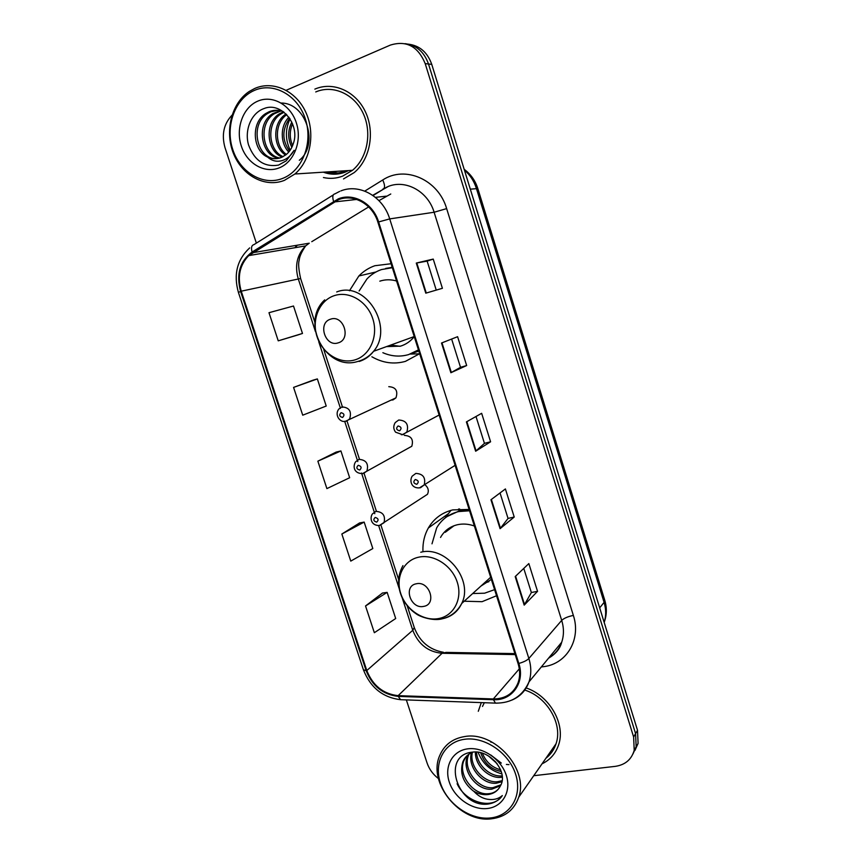 <?xml version="1.0" encoding="UTF-8"?>
<svg xmlns="http://www.w3.org/2000/svg" width="862" height="862" viewBox="0 0 862 862"><rect width="100%" height="100%" fill="white"/><g stroke="black" fill="none" stroke-linecap="round" stroke-linejoin="round"><path stroke-width="1.29" d="M469.122 509.442L452.776 509.895C442.001 512.556 433.855 518.601 428.328 528.018C424.524 534.817 422.725 542.349 422.919 550.624M464.209 601.223L482.063 601.687L496.534 595.75M391.079 263.729L374.884 265.722C368.785 267.834 363.452 271.25 358.872 275.969L349.455 290.774M371.878 356.771C382.76 363.01 393.934 364.551 405.399 361.383L419.654 353.7M392.048 266.767L391.305 267.446M391.025 400.097L393.018 399.914L395.96 397.845C398.19 390.852 395.798 387.124 388.773 386.672M407.349 448.714L411.799 446.257C413.706 439.469 411.249 435.849 404.418 435.407M423.533 496.868L427.477 494.282C429.082 490.747 428.285 487.601 425.074 484.843M387.221 186.86L373.063 195.555M325.847 172.023C332.236 173.855 338.54 173.607 344.746 171.258L346.039 170.73L344.746 171.258C338.54 173.607 332.236 173.855 325.847 172.023M329.499 171.786L337.947 172.993M634.928 750.457L638.085 743.41L637.514 730.276L431.754 64.381C427.466 52.334 419.697 45.589 408.437 44.167M533.729 775.714L615.296 766.361C625.252 764.863 631.555 759.497 634.216 750.263L633.624 736.999L425.203 63.616L428.5 64.003C424.179 51.871 416.368 45.093 405.043 43.66C416.368 45.093 424.179 51.871 428.5 64.003L635.585 733.616L428.5 64.003L431.754 64.381M632.988 753.905L636.156 746.815L635.585 733.616L636.156 746.815L632.988 753.905M481.287 702.605L478.291 711.279L481.287 702.605M338.658 199.628C353.646 193.53 372.567 204.262 377.901 222.202L518.073 663.568C520.142 670.27 520.163 676.616 518.137 682.607C513.752 693.447 505.477 698.888 493.323 698.953L398.158 695.656C383.288 694.007 372.826 685.635 366.803 670.539L241.241 291.184C237.179 276.928 239.658 265.087 248.698 255.626L338.658 199.628M338.4 198.81L252.092 252.016C239.862 261.208 236.037 274.342 240.595 291.41L366.145 670.647C372.319 686.12 383.04 694.697 398.276 696.399L493.441 699.707C512.006 700.925 525.324 682.392 518.816 663.449L378.623 221.943C373.16 203.551 353.754 192.549 338.4 198.81M337.505 173.046L328.594 171.85M523.773 568.414L531.369 592.56L524.193 605.124L537.543 591.343L528.837 563.586L515.196 576.581L524.193 605.124M531.348 592.506L537.543 591.343M500.035 492.945L508.052 518.45L500.079 528.686L514.226 517.038L505.401 488.937L490.952 499.755L500.079 528.686M508.041 518.407L514.226 517.038M425.785 293.166L442.411 288.307L433.241 259.085L416.281 263.061L425.785 293.166M436.247 290.106L427.132 261.121L416.281 263.061M427.132 261.132L433.241 259.085M466.665 365.542L460.523 367.309L450.88 372.729L466.665 365.542L457.603 336.697L441.516 343.022L450.88 372.729M475.996 416.497L484.444 443.37L475.652 451.225L490.597 441.786L481.653 413.307L466.396 421.917L475.652 451.225M484.433 443.348L490.597 441.786M343.518 178.93L354.196 172.583C369.992 159.524 375.207 132.425 365.402 111.801C355.769 91.081 333.088 81.136 314.835 89.131C333.088 81.136 355.769 91.081 365.402 111.801C375.207 132.425 369.992 159.524 354.196 172.583L343.518 178.93M542.015 763.84C550.171 759.896 555.699 753.55 558.619 744.811C565.849 724.199 549.59 695.742 526.165 687.962C549.59 695.742 565.849 724.199 558.619 744.811C555.699 753.55 550.171 759.896 542.015 763.84M425.203 63.616C418.005 46.322 406.379 40.148 390.314 45.104L286.184 90.284M232.007 115.174C223.743 123.902 221.405 134.72 225.004 147.65L256.359 243.127M406.347 699.901L427.035 762.881C429.168 769.152 432.983 774.388 438.456 778.591M382.502 593.034L365.531 605.964L374.345 632.708L395.701 618.517L387.146 592.377L382.297 593.067M312.831 380.25L293.576 387.404L302.724 415.182L326.224 406.034L317.356 378.924L312.637 380.304M297.993 334.93L278.243 340.835L302.487 333.454L293.511 306.01L268.987 312.701L278.243 340.835M359.562 522.965L341.848 534.02L350.769 561.108L372.815 548.544L364.163 522.092L359.357 523.008M317.862 461.17L326.892 488.603L349.66 477.731L340.91 450.945L336.148 452.087L317.862 461.17L340.91 450.945M460.523 367.32L451.634 339.046M293.576 387.404L317.356 378.924M302.487 333.454L297.799 334.984M341.848 534.02L364.163 522.092M365.531 605.964L387.146 592.377M282.693 178.391C302.25 170.945 313.251 143.157 305.417 119.204C297.875 95.122 273.491 81.718 254.182 90.499C234.755 98.936 225.057 126.552 232.762 149.525C240.186 172.615 263.255 186.192 282.693 178.391M284.438 180.352L294.89 174.005C310.632 160.731 315.643 132.974 305.601 111.812C295.731 90.542 272.845 80.306 254.646 88.506L249.323 91.415C231.436 103.117 224.508 131.239 233.44 153.414C242.179 175.697 265.097 188.045 284.438 180.352M323.444 177.529C329.963 178.973 336.352 178.509 342.623 176.139L352.483 170.31C367.352 158.112 372.309 132.694 363.15 113.321C354.153 93.861 332.883 84.476 315.74 91.954M291.841 147.327C287.628 138.857 287.617 130.442 291.819 122.092M292.595 145.635C289.503 138.243 289.492 130.959 292.563 123.805M288.759 152.046C280.376 143.534 279.794 126.283 288.899 117.2M289.546 151.076C281.96 140.312 281.982 129.365 289.632 118.213M285.581 155.063C272.898 147.445 271.993 122.436 286.065 113.978M286.378 154.417C274.806 146.475 273.922 123.471 286.766 114.668M282.294 157.067C266.951 151.949 263.761 123.234 279.428 113.816L283.469 111.791M283.124 156.647C268.416 150.85 265.819 123.04 281.098 113.859L284.083 112.254M278.9 158.252C261.272 156.324 255.411 124.063 272.651 113.665L280.269 110.702M279.762 158.026C262.662 155.235 257.512 123.848 274.364 113.709L281.12 110.896M267.619 157.11C272.241 159.114 276.831 159.233 281.4 157.455L286.001 154.74C289.395 151.971 291.819 148.286 293.295 143.663C300.504 124.365 280.958 101.328 263.966 108.58C251.079 113.073 244.302 130.345 248.536 144.902C254.484 160.677 264.472 167.411 278.491 165.105L286.216 160.838L294.125 150.322C290.763 156.162 286.281 159.707 280.678 160.946C275.969 161.873 271.616 160.601 267.619 157.11L267.048 156.83C252.749 150.257 250.573 122.673 265.744 113.515L269.246 111.672C273.599 109.916 278.2 109.851 283.048 111.489M276.293 158.662C257.253 159.642 248.999 124.721 267.489 113.558L270.98 111.715L277.704 110.336M257.652 101.199C242.912 107.491 235.445 128.46 241.295 145.969C246.931 163.565 264.548 173.844 279.277 167.842C294.082 162.11 302.314 141.045 296.377 122.975C290.666 104.808 272.306 94.626 257.652 101.199M281.26 103.041C306.829 103.095 318.854 145.29 299.308 160.257M290.182 150.171C285.193 139.612 285.15 129.181 290.074 118.891M338.216 342.85C351.61 339.305 343.55 314.318 330.545 319.188C317.281 322.905 325.297 347.515 338.216 342.85M386.488 346.61L400.539 346.147C405.98 344.455 410.549 341.287 414.245 336.643M396.563 281.001C390.842 279.331 385.249 279.385 379.808 281.163M382.868 352.698C391.413 356.426 399.99 357.062 408.599 354.594L418.447 349.886M392.339 267.694L381.51 269.558C375.961 271.465 371.134 274.579 366.996 278.889L359.12 291M412.09 353.355L418.555 350.22M392.242 267.382L385.702 268.416M390.766 345.059L400.011 346.298M419.514 353.829L410.226 354.067M423.662 606.395C437.239 604.413 429.535 580.535 416.335 583.779C402.888 585.944 410.549 609.477 423.662 606.395M480.845 586.149L491.34 579.383M474.38 526.003C468.648 523.956 463.013 523.525 457.506 524.71C449.964 526.531 444.307 530.766 440.536 537.435M472.678 593.541L484.606 593.196L494.594 589.64M469.542 510.767L458.606 511.575C448.919 513.957 441.603 519.398 436.657 527.9L432.002 543.825M469.187 509.647L460.028 510.552L447.022 516.586M484.013 583.283L488.883 581.688M459.565 508.936L458.853 509.841M446.688 529.958L445.245 532.296L454.026 525.745M448.8 513.192L450.88 510.379M459.252 511.101L458.584 509M445.126 517.976L450.998 510.347M490.176 817.984C510.39 816.206 522.684 795.777 515.659 774.335C508.936 752.849 484.67 736.374 464.64 739.273C444.512 741.848 433.489 762.417 440.428 783.062C447.066 803.75 470.07 820.085 490.176 817.984M491.491 818.803C505.154 817.057 514.226 809.871 518.708 797.231C529.009 769.357 494.605 730.965 464.812 736.536C452.636 738.508 444.264 744.865 439.695 755.618C427.326 782.782 460.179 823.178 491.491 818.803M545.937 758.226C550.732 754.519 554.094 749.692 556.044 743.755C562.994 724.145 547.154 696.981 524.764 690.074M490.995 742.301L490.704 741.417M495.887 762.148L490.295 757.138M508.979 764.626L506.382 764.454M501.307 763.086L490.683 754.929M501.264 771.512C491.103 769.475 484.239 763.215 480.684 752.752M500.639 769.798C491.976 767.449 485.888 761.922 482.375 753.216M502.309 777.158L500.639 777.373C488.732 778.483 474.897 765.542 475.382 752.03M502.212 775.875L501.716 775.919C490.327 776.942 476.977 765.176 476.546 752.084M501.943 781.748L496.264 783.224C482.408 784.776 467.129 766.792 471.46 752.731M502.137 780.67L497.363 781.748C483.959 783.192 468.939 766.404 472.376 752.332M500.477 785.767L491.803 789.183C476.901 790.928 461.073 770.186 467.516 756.189L468.195 754.724M500.962 784.776L492.924 787.685C478.044 789.43 462.247 768.742 468.691 754.778L468.95 754.164M473.766 791.251C478.388 793.913 483.065 795.023 487.784 794.57C493.678 793.805 497.902 790.885 500.445 785.832C508.731 772.104 489.939 749.401 472.516 752.127C441.366 754.746 456.504 805.571 485.823 804.257L487.321 804.149C493.775 803.384 498.786 800.529 502.33 795.561C498.462 798.934 493.538 800.162 487.558 799.257C482.537 798.427 477.936 795.755 473.766 791.251L473.184 790.874C463.077 782.685 459.618 773.042 462.797 761.922C464.769 757.192 468.174 753.916 473.022 752.084M498.904 788.407C496.264 791.661 492.762 793.428 488.409 793.73C473.432 795.443 457.506 774.55 463.982 760.478L466.137 756.599M467.754 748.841C452.475 750.727 444.005 766.307 449.274 782.039C454.317 797.792 471.87 810.194 487.116 808.534C502.427 807.101 511.629 791.607 506.306 775.412C501.221 759.196 482.946 746.718 467.754 748.841M484.325 702.713L482.494 706.452M502.33 795.561C493.107 810.323 465.771 802.867 457.108 783.741M497.105 763.646L488.474 755.963M501.899 773.893C490.5 770.79 482.569 763.57 478.076 752.257M599.683 607.85L604.09 602.376L604.79 600.351C607.02 607.85 606.816 615.177 604.176 622.353L604.176 622.353C606.202 615.974 606.169 609.315 604.09 602.376L476.406 188.455C474.057 181.042 470.07 174.921 464.424 170.105M470.307 189.166L477.817 188.552L604.79 600.351M637.514 730.276L633.624 736.999M364.766 191.105L382.739 179.975C405.011 165.084 438.381 179.587 446.645 208.615L573.359 615.414C567.907 616.556 564.028 618.205 561.701 620.381L434.114 212.246C428.08 191.558 405.991 179.274 388.374 186.397L372.718 195.318M573.359 615.414C581.268 639.238 566.937 663.589 544.224 666.585L541.325 666.94M548.738 657.954C554.902 654.366 559.222 649.129 561.69 642.255C564.017 635.337 564.028 628.042 561.701 620.381L528.859 658.493C531.38 666.714 531.423 674.515 528.999 681.885C525.906 690.484 520.239 696.528 512.006 700.041M333.54 201.212C332.215 196.805 332.689 194.349 334.973 193.842L339.671 191.396M366.145 670.647L363.419 669.785L238.429 292.477L240.595 291.41M398.276 696.399L400.582 699.696L402.403 699.761M333.325 194.887L254.042 244.582C251.553 245.25 250.907 247.728 252.092 252.016M493.441 699.707L495.488 703.123L497.115 703.166M518.816 663.449C523.579 662.113 526.93 660.464 528.859 658.493L389.71 218.905L378.623 221.943M340.867 190.911C359.486 183.25 383.105 196.558 389.71 218.905L434.114 212.246L446.645 208.615M296.56 245.336L295.073 247.696M382.739 179.975C385.131 185.287 385.152 188.336 382.803 189.123M366.803 670.539L412.779 630.294C418.318 644.302 428.091 651.963 442.077 653.277L515.228 654.592M398.158 695.656L442.077 653.277L446.107 652.394L514.916 653.611M493.323 698.953L519.301 668.847M390.777 193.993L378.968 200.641M333.917 201.977L356.76 199.434M375.423 197.366L386.305 196.159M252.458 252.749L309.242 243.203L305.665 245.885C297.045 254.656 294.567 265.625 298.252 278.803L315.47 331.654M368.667 206.923L311.764 241.672M241.241 291.184L300.622 278.512L314.899 322.345M318.757 341.751L340.447 408.319M344.692 421.346L357.795 461.569M361.534 473.012L361.738 473.647M361.749 473.68L374.776 513.677M378.655 525.583L399.063 588.207M402.231 597.937L412.779 630.294L414.277 627.547M476.072 450.912L466.848 421.658M451.343 372.503L441.98 342.839M426.27 293.026L416.788 262.953M500.477 528.287L491.372 499.443M524.559 604.65L515.584 576.193M326.31 171.991L336.374 173.154M323.369 172.184C330.631 174.867 337.85 174.867 345.037 172.184L348.56 170.557M329.047 171.818L337.721 173.025M354.95 359.874C369.938 355.5 378.526 336.255 372.826 318.854C367.352 301.377 349.035 290.526 334.197 295.677C319.263 300.579 311.419 319.78 317.044 336.665C322.463 353.614 340.037 364.507 354.95 359.874M359.142 361.48C364.928 359.691 369.755 356.286 373.634 351.276C394.473 326.806 365.445 280.301 336.697 291.959M410.571 353.948L418.803 351.017M438.575 618.571C453.768 615.931 462.732 598.918 457.28 582.27C452.065 565.569 433.78 553.803 418.727 557.175C403.588 560.3 395.346 577.335 400.733 593.509C405.905 609.714 423.457 621.459 438.575 618.571M443.758 618.442C452 616.298 457.981 611.309 461.709 603.486C473.777 580.094 445.869 545.387 420.753 552.251M402.737 434.653L401.293 434.707M439.135 415.021L402.425 434.599L395.593 432.196C393.309 429.114 393.201 425.903 395.249 422.563L398.697 420.02C406.153 420.43 408.89 424.384 406.907 431.873L403.362 434.523M398.061 425.968C395.787 428.339 396.304 429.955 399.612 430.817C401.897 428.457 401.38 426.83 398.061 425.968M455.114 465.329L419.449 487.892C410.98 488.452 409.418 480.393 412.165 476.18L415.85 473.4C423.08 473.82 425.871 477.645 424.233 484.897L420.462 487.773M415.268 479.498C412.973 481.793 413.491 483.388 416.809 484.304C419.094 482.02 418.587 480.414 415.268 479.498M395.96 397.845L345.587 421.216C340.264 423.091 334.025 414.988 338.874 408.997L341.88 406.896C349.336 407.435 351.911 411.454 349.616 418.954L346.524 421.152M342.613 417.456C344.778 415.118 344.261 413.523 341.061 412.693C338.906 415.031 339.423 416.626 342.613 417.456M345.996 421.27L344.401 421.324M411.799 446.257L362.536 473.594C353.172 473.594 352.914 465.405 355.715 461.687L358.969 459.36C366.21 459.899 368.85 463.799 366.9 471.061L363.57 473.486M359.745 470.027C361.921 467.764 361.404 466.18 358.204 465.297C356.038 467.56 356.556 469.133 359.745 470.027M362.708 473.637L362.04 473.658M427.477 494.282L379.345 525.518C370.682 525.723 369.723 517.459 372.438 513.892L375.897 511.36C382.954 511.909 385.648 515.702 383.999 522.738L379.528 525.486M376.726 522.124C378.914 519.937 378.407 518.374 375.196 517.437C373.02 519.624 373.526 521.187 376.726 522.124M448.509 513.58L428.328 528.018M375.983 271.972L358.872 275.969M464.176 169.318C470.727 174.146 475.274 180.557 477.817 188.552M638.085 743.41L634.216 750.263M548.544 658.191C555.667 654.021 560.052 648.709 561.69 642.255L528.999 681.885C522.566 696.194 511.403 703.284 495.488 703.123L400.582 699.696C382.836 697.552 370.455 687.607 363.452 669.882M249.668 247.9C237.104 259.624 233.354 274.472 238.429 292.455M297.088 245.25L295.741 247.577M248.698 255.626L305.665 245.885C301.571 251.909 299.426 256.66 299.233 260.152C298.133 263.179 298.597 269.3 300.622 278.512M323.789 349.627L342.365 406.692M342.386 406.778L342.591 407.392M346.998 420.925L359.432 459.112M364.066 473.335L376.349 511.069M380.961 525.217L398.6 579.393M407.166 605.706L414.32 627.687C419.632 641.543 429.362 649.754 443.499 652.308M352.483 170.31L294.89 174.005M281.098 113.859L279.428 113.816M274.364 113.709L272.651 113.665M267.489 113.558L265.744 113.515M414.213 336.557L373.634 351.276C369.248 356.437 363.883 359.853 357.536 361.534C326.159 371.414 299.922 322.636 324.694 299.879M411.691 353.517L418.781 350.92M490.661 577.26L461.709 603.486C456.925 612.332 449.641 617.601 439.868 619.304C430.86 620.5 419.762 616.589 416.087 613.776C410.377 609.876 405.873 604.844 402.597 598.67C397.134 587.044 397.253 576.021 402.953 565.601M556.044 743.755L518.708 797.231M468.691 754.778L467.527 756.189M463.982 760.478L462.797 761.922"/></g></svg>

